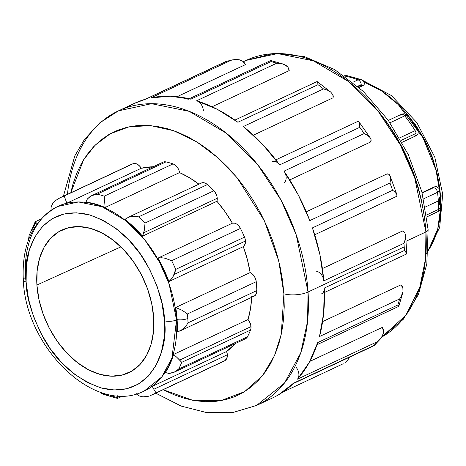 <?xml version="1.0" encoding="UTF-8"?>
<svg xmlns="http://www.w3.org/2000/svg" width="466" height="466" viewBox="0 0 466 466"><rect width="100%" height="100%" fill="white"/><g stroke="black" fill="none" stroke-linecap="round" stroke-linejoin="round"><path stroke-width="0.7" d="M278.586 394.772L293.749 383.093L373.889 345.504A162.681 109.696 -115.1 0 0 377.635 341.555L297.494 379.143L309.168 362.519L317.701 342.58L397.848 304.991A162.681 109.696 -115.1 0 0 399.618 298.956L319.478 336.545L323.654 313.239L324.272 288.075L404.412 250.487A162.681 109.696 -115.1 0 0 404.214 246.893L308.043 292.001A17.125 6.361 176.3 0 1 283.905 293.807L282.53 280.445L280.13 266.919L276.722 253.358L272.354 239.897L267.053 226.662L260.873 213.783L253.877 201.382L246.135 189.58L237.712 178.495L228.701 168.226L219.177 158.871L209.24 150.53L198.982 143.272L188.509 137.179L177.907 132.297L167.288 128.68L156.757 126.362L146.411 125.366L136.346 125.704L126.665 127.364L117.461 130.334L108.817 134.592L100.825 140.091L93.555 146.778L87.078 154.59L81.457 163.45L76.75 173.276L72.993 183.971L70.768 192.796L83.635 159.727L95.122 145.176L110.355 133.719L129.129 126.81L150.675 125.622L173.736 130.725L196.763 141.874L218.234 158.021L236.99 177.61L264.292 220.634L278.72 260.82L283.905 293.807A17.125 6.361 -3.7 0 0 308.043 292.001L296.201 234.753L281.039 200.159L257.698 164.696L226.243 133.148L189.219 111.345L151.485 103.697L118.381 110.885A162.681 109.696 64.9 0 1 239.122 144.373A162.681 109.696 64.9 0 1 308.043 292.001L404.214 246.893A162.681 109.696 -115.1 0 0 403.946 243.281L323.806 280.87A162.681 109.696 -115.1 0 0 312.453 227.874L392.593 190.285A162.681 109.696 -115.1 0 0 389.955 183.01L309.814 220.599A162.681 109.696 -115.1 0 0 284.039 171.139L364.185 133.55A162.681 109.696 -115.1 0 0 359.781 127.311L279.635 164.9A162.681 109.696 -115.1 0 0 243.369 126.507L323.509 88.919A162.681 109.696 -115.1 0 0 318.01 84.672L237.87 122.255A162.681 109.696 -115.1 0 0 196.623 100.778L276.769 63.19A162.681 109.696 -115.1 0 0 271.002 61.576L190.862 99.165A162.681 109.696 -115.1 0 0 150.926 97.866L231.066 60.277A162.681 109.696 -115.1 0 0 225.923 61.541L145.782 99.13A162.681 109.696 -115.1 0 0 134.406 103.37A162.681 109.696 -115.1 0 0 126.618 107.605M363.713 81.806L381.776 91.109L398.267 104.594L423.006 137.755L436.042 170.189L440.504 196.576A8.563 3.18 -3.7 0 0 442.7 194.235A8.563 3.18 176.3 0 1 440.504 196.576A102.747 69.283 -115.1 0 0 363.713 81.806M243.357 61.728L246.234 60.376L277.596 53.567L313.344 60.807L348.422 81.468L378.223 111.357L400.335 144.949L414.699 177.727L425.918 231.957A8.563 3.18 -3.7 0 0 428.114 229.621A8.563 3.18 176.3 0 1 425.918 231.957A154.118 103.924 -115.1 0 0 360.62 92.099A154.118 103.924 -115.1 0 0 246.234 60.376L274.125 53.305L304.298 56.537L334.617 69.562L363.2 91.313L388.283 120.286L408.268 154.549L421.852 191.817L428.114 229.627L426.827 263.972L418.392 294.547L403.125 319.49L381.788 337.052M178.239 331.402L177.284 331.442A101.891 68.706 -115.1 0 0 177.115 319.629L176.544 319.903A8.563 3.18 176.3 0 1 164.475 320.806C168.89 346.879 152.015 401.051 100.889 387.869C75.871 378.811 56.683 362.111 43.309 337.757C31.898 315.348 26.166 296.76 26.119 281.994L26.358 265.498L29.247 250.376L34.67 237.223L42.429 226.534L52.215 218.717L63.656 214.086L76.319 212.805L89.705 214.931L103.306 220.377L116.605 228.94L129.082 240.281L140.26 253.976L149.708 269.494L157.071 286.235L162.052 303.564L164.475 320.806L164.236 337.302L161.347 352.418L155.924 365.577L148.165 376.266L138.379 384.077L126.938 388.714L114.275 389.99L100.889 387.869L87.288 382.417L73.989 373.86L61.512 362.513L50.334 348.818L40.886 333.301L33.523 316.56L28.543 299.236L26.119 281.994A8.563 3.18 176.3 0 1 23.3 279.862A8.563 3.18 -3.7 0 0 26.119 281.994C21.704 255.916 38.579 201.743 89.705 214.931C114.723 223.983 133.911 240.689 147.285 265.043C158.696 287.446 164.428 306.034 164.475 320.806A8.563 3.18 -3.7 0 0 176.544 319.903L169.129 284.044L159.634 262.381L145.013 240.171L125.313 220.412L102.124 206.753L78.492 201.964L57.755 206.467A101.891 68.706 64.9 0 1 133.375 227.437A101.891 68.706 64.9 0 1 176.544 319.903L177.115 319.629A101.891 68.706 64.9 0 1 177.284 331.442L180.534 330.709L183.552 328.705L186.068 325.979L188.014 322.856A108.741 73.325 -115.1 0 0 187.804 318.424A8.563 3.18 176.3 0 1 177.115 319.629A101.891 68.706 -115.1 0 0 175.734 307.478L250.149 272.575A101.891 68.706 -115.1 0 0 243.322 246.642A8.563 5.773 -115.1 0 0 245.471 240.998L174.121 274.462L171.884 278.499L168.908 281.546L243.322 246.642L168.908 281.546A101.891 68.706 -115.1 0 0 157.98 258.106L232.394 223.202A101.891 68.706 -115.1 0 0 216.911 201.277A8.563 5.773 -115.1 0 0 217.232 198.271L143.709 232.761L142.497 236.18L216.911 201.277L142.497 236.18A101.891 68.706 -115.1 0 0 125.115 219.538L125.779 218.828M402.059 142.305L414.891 136.288A4.281 2.889 -115.1 0 0 416.062 133.398L401.034 140.447L416.062 133.398A4.281 2.889 -115.1 0 0 415.148 130.631A108.741 73.325 -115.1 0 0 404.727 115.877L390.025 122.774L404.727 115.877A108.741 73.325 64.9 0 1 415.148 130.631L399.601 137.924L415.148 130.631A4.281 2.889 64.9 0 1 416.062 133.398A4.281 2.889 64.9 0 1 414.891 136.288L402.059 142.305M426.588 214.995L438.599 209.362A108.741 73.325 -115.1 0 0 438.337 200.922L425.277 207.044L438.337 200.922A108.741 73.325 -115.1 0 0 437.498 192.318L423.582 198.842L437.498 192.318A108.741 73.325 64.9 0 1 438.337 200.922A108.741 73.325 64.9 0 1 438.599 209.362L440.795 206.776L438.599 209.362L426.588 214.995M363.859 85.028L358.995 87.457L362.833 85.657L362.175 85.191L361.22 85.319L358.179 86.74L361.22 85.319A4.281 2.889 -115.1 0 0 361.226 84.602L357.649 86.274L361.226 84.602A4.281 2.889 -115.1 0 0 358.063 79.832A108.741 73.325 -115.1 0 0 344.619 76.04A108.741 73.325 64.9 0 1 358.063 79.832L361.36 79.715M156.04 392.914L224.851 360.643A8.563 5.773 -115.1 0 0 227.35 354.777L153.827 389.261L156.04 392.914A108.741 73.325 64.9 0 1 153.378 394.265A108.741 73.325 64.9 0 1 150.157 395.634L153.378 394.265A108.741 73.325 -115.1 0 0 156.04 392.914L153.827 389.261L227.35 354.777L226.627 351.481A101.891 68.706 -115.1 0 0 235.301 343.541L226.627 351.481L152.207 386.384L226.627 351.481A8.563 5.773 -115.1 0 1 227.35 354.777L226.814 358.371L224.851 360.643L156.04 392.914M181.723 362.344L250.533 330.074A8.563 5.773 -115.1 0 0 251.011 326.614L179.655 360.084L181.723 362.344A108.741 73.325 64.9 0 1 178.659 369.06L247.469 336.784A108.741 73.325 -115.1 0 0 250.533 330.074L250.953 328.448L250.72 324.738L249.194 321.091L248.04 319.53A101.891 68.706 -115.1 0 0 251.663 297.349L250.539 308.44L248.04 319.53L173.62 354.434L248.04 319.53A8.563 5.773 -115.1 0 1 251.011 326.614L179.655 360.084L176.987 357.463L181.723 362.344L250.533 330.074A108.741 73.325 -115.1 0 1 247.469 336.784L178.659 369.06A108.741 73.325 -115.1 0 0 181.723 362.344M67.419 194.369A162.681 109.696 64.9 0 1 118.381 110.885L99.701 122.89L84.363 139.579L74.822 155.842L63.376 196.268M36.907 285.017L120.91 246.875L36.907 285.017L38.952 299.574L43.157 314.195L49.373 328.326L57.347 341.421L66.784 352.983L77.315 362.56L88.534 369.783L100.015 374.379L111.316 376.173L121.999 375.095L131.662 371.181L139.922 364.587L146.47 355.564L151.048 344.461L153.483 331.705L153.687 317.777A78.771 53.118 64.9 0 1 129.548 372.328A78.771 53.118 64.9 0 1 70.727 356.921A78.771 53.118 64.9 0 1 36.907 285.017A78.771 53.118 64.9 0 1 62.66 229.715A78.771 53.118 64.9 0 1 153.687 317.777L151.642 303.226L147.437 288.6L141.221 274.468L133.247 261.374L123.81 249.817L113.279 240.24L102.06 233.012L90.579 228.416L79.278 226.622L68.595 227.699L58.932 231.614L50.672 238.208L44.124 247.23L39.546 258.333L37.111 271.096L36.907 285.017M58.04 206.333A101.891 68.706 64.9 0 1 66.807 203.182L141.227 168.278L153.186 166.793A101.891 68.706 -115.1 0 0 141.227 168.278L66.807 203.182A101.891 68.706 -115.1 0 0 58.326 206.199L57.755 206.467C33.103 219.958 21.622 244.423 23.3 279.856A8.563 3.18 176.3 0 1 25.496 277.526A101.891 68.706 64.9 0 1 57.755 206.467M87.381 198.97L85.954 202.116A101.891 68.706 64.9 0 1 105.124 207.498L179.544 172.595L189.662 177.837L198.918 184.163A101.891 68.706 -115.1 0 0 179.544 172.595L105.124 207.498A101.891 68.706 -115.1 0 0 85.954 202.116L85.965 202.058M322.396 268.562L402.496 230.996L322.396 268.562M306.261 211.797L386.891 173.981L306.261 211.797M370.301 142.13L289.741 179.917L370.301 142.13L371.163 139.852L371.041 141.058L370.301 142.13M333.085 97.784L253.37 135.175L333.085 97.784L332.858 94.645L333.295 96.2L333.085 97.784M289.217 70.582L212.071 106.766L289.217 70.582L287.837 67.092L288.827 68.735L289.217 70.582M245.366 64.663L177.08 96.689L245.366 64.663L242.955 61.407L244.423 62.852L245.366 64.663M406.166 241.219L425.918 231.957L406.166 241.219M422.068 192.639L434.324 186.889L422.068 192.639M440.708 207.37L437.725 228.992L428.207 250.568A102.747 69.283 -115.1 0 0 440.69 207.842M440.743 202.99A102.747 69.283 -115.1 0 0 440.504 196.576L440.743 202.99M439.356 197.112A102.747 69.283 64.9 0 1 439.607 204.312L440.795 206.776L439.735 190.314C440.271 189.446 439.106 188.2 436.234 186.586L434.324 186.889L433.52 187.699L434.324 186.889M381.8 337.035A154.118 103.924 -115.1 0 0 425.918 231.957L425.58 258.624L419.75 287.406L405.834 315.284L381.8 337.035L380.611 338.706L382.732 335.194L383.535 331.198L382.277 327.406L309.768 361.418L382.277 327.406L383.209 329.188L383.535 331.198L383.343 333.231L381.805 337.023M322.606 321.581L400.877 284.872L322.606 321.581M271.993 161.661A8.563 5.773 64.9 0 1 279.635 164.9L262.375 144.122L243.369 126.507L323.509 88.919L327.348 90.072L330.918 92.216L317.247 81.643M330.627 91.977L332.858 94.645L330.627 91.977L327.348 90.072L323.509 88.919A162.681 109.696 64.9 0 0 318.01 84.672L317.888 83.542L318.01 84.672L237.87 122.255L217.453 109.423L196.623 100.778A8.563 5.773 64.9 0 1 203.351 110.856M316.63 271.264A8.563 5.773 64.9 0 1 323.806 280.87L319.857 254.43L312.453 227.874L392.593 190.285L393.945 191.235L392.593 190.285A162.681 109.696 64.9 0 0 389.955 183.01L390.31 181.21L389.955 183.01L309.814 220.599L298.333 195.044L284.039 171.139A8.563 5.773 64.9 0 1 284.435 182.404M296.411 367.68A8.563 5.773 64.9 0 1 297.494 379.143A162.681 109.696 -115.1 0 0 317.701 342.58L317.165 343.78M226.022 61.553L145.782 99.13L134.074 103.522M187.891 99.386A8.563 5.773 64.9 0 1 190.862 99.165L170.405 96.223L150.926 97.866L231.066 60.277L233.21 59.712L225.94 61.477L145.182 99.351M165.43 372.526L165.378 372.497A101.891 68.706 -115.1 0 0 173.62 354.434L176.987 357.463L173.62 354.434A101.891 68.706 64.9 0 1 165.378 372.497L168.809 373.435L172.414 372.905L175.758 371.35L178.659 369.06L174.144 372.229L168.709 373.435M23.3 279.856C25.502 347.875 95.501 416.342 144.285 390.962L161.772 376.953L171.966 358.045L176.544 319.903A101.891 68.706 64.9 0 1 144.285 390.962L144.862 390.694A101.891 68.706 -115.1 0 0 152.207 386.384L153.827 389.261L152.207 386.384A101.891 68.706 64.9 0 1 144.571 390.823M283.905 293.807L284.237 306.884L283.532 319.536L281.79 331.652L279.029 343.116L275.272 353.81L270.565 363.631L264.944 372.491L258.467 380.303L251.197 386.99L243.205 392.488L234.561 396.747L225.358 399.717L215.676 401.383L205.611 401.715L195.266 400.719L184.734 398.401L174.115 394.784L163.117 389.698L192.72 400.277L220.802 400.673L244.574 391.661L262.527 375.66L274.491 355.651L281.26 334.256L283.905 293.807M219.445 363.177A108.741 73.325 -115.1 0 0 224.851 360.643A108.741 73.325 -115.1 0 1 222.183 361.989L153.378 394.265M244.19 339.126L246.089 338.409L247.469 336.784A8.563 5.773 -115.1 0 1 245.477 338.77L174.144 372.229M251.698 296.539L253.778 296.335L255.45 295.164L256.51 293.166L256.818 290.586A108.741 73.325 -115.1 0 0 256.248 281.68L255.584 278.825L254.22 276.146L252.333 273.973L250.149 272.575L247.382 259.574L243.322 246.642L244.318 245.681L245.419 242.78L245.168 239.064L244.522 237.136A108.741 73.325 -115.1 0 0 240.462 228.422L238.819 225.952L236.757 224.129L234.52 223.167L232.394 223.202L225.095 211.768L216.911 201.277L217.232 198.271L216.906 196.25L215.17 192.371L213.865 190.763A108.741 73.325 -115.1 0 0 207.405 184.577L205.226 183.15L203.013 182.666L201.032 183.185M91.435 195.761L87.445 198.889L90.171 196.471L93.509 194.916L97.132 194.165L165.943 161.894A8.563 5.773 -115.1 0 0 163.1 162.145L91.726 195.621L97.132 194.165A108.741 73.325 -115.1 0 1 104.256 196.163L105.124 207.498L104.256 196.163L173.067 163.892A108.741 73.325 -115.1 0 0 165.943 161.894L97.132 194.165A108.741 73.325 64.9 0 1 104.256 196.163L173.067 163.892A8.563 5.773 -115.1 0 1 179.544 172.595L178.728 169.746L177.249 167.143L175.28 165.11L173.067 163.892A108.741 73.325 -115.1 0 0 165.943 161.894L163.805 161.894M58.367 198.714L55.279 200.747L52.757 203.467L51.144 206.811L50.98 210.504L51.144 206.811L52.757 203.467L55.279 200.747L58.367 198.714A108.741 73.325 64.9 0 1 61.029 197.368A108.741 73.325 64.9 0 1 64.244 195.994L133.055 163.717A8.563 5.773 -115.1 0 1 141.227 168.278L139.48 165.913L137.359 164.248L135.128 163.484L133.055 163.717A108.741 73.325 -115.1 0 0 127.171 166.444M423.996 214.669L421.52 200.601L418.118 187.041L413.744 173.579L408.443 160.345L402.269 147.466L395.273 135.07L387.526 123.269L379.108 112.178M437.44 174.709L432.407 157.223L424.98 140.33L415.445 124.667M308.043 292.001A162.681 109.696 64.9 0 1 256.539 405.455L284.458 383.099L300.733 352.908L307.572 321.301L308.043 292.001M317.701 342.58L397.848 304.991L398.354 305.597L397.848 304.991A162.681 109.696 64.9 0 0 399.618 298.956L400.801 297.273L399.618 298.956L319.478 336.545A162.681 109.696 -115.1 0 0 324.272 288.075A8.563 5.773 64.9 0 1 321.552 293.86M155.726 393.164L181.058 406.043L207.038 412.695L232.633 412.585L256.539 405.455L272.569 397.941A162.681 109.696 -115.1 0 0 293.749 383.093A8.563 5.773 64.9 0 1 292.631 383.873M207.405 184.577L138.6 216.853A108.741 73.325 64.9 0 1 145.054 223.033L213.865 190.763A108.741 73.325 -115.1 0 0 207.405 184.577A8.563 5.773 -115.1 0 0 201.3 183.045L127.766 217.535L131.249 216.509L134.954 216.335L138.6 216.853L207.405 184.577M240.462 228.422L171.651 260.698A108.741 73.325 64.9 0 1 175.711 269.406L244.522 237.136A108.741 73.325 -115.1 0 0 240.462 228.422A8.563 5.773 -115.1 0 0 232.394 223.202L157.98 258.106L161.329 257.739L164.999 258.216L171.651 260.698L240.462 228.422M256.248 281.68L187.437 313.95A108.741 73.325 64.9 0 1 187.804 318.424A108.741 73.325 64.9 0 1 188.014 322.856L256.818 290.586A108.741 73.325 -115.1 0 0 256.248 281.68A8.563 5.773 -115.1 0 0 250.149 272.575L175.734 307.478L182.369 310.414L187.437 313.95L256.248 281.68M117.275 397.463A108.741 73.325 64.9 0 1 110.151 395.465M32.684 229.284A108.741 73.325 64.9 0 1 35.748 222.567M133.055 163.717A108.741 73.325 -115.1 0 0 129.839 165.092L61.029 197.368A108.741 73.325 -115.1 0 1 64.244 195.994L133.055 163.717M126.717 218.111L125.115 219.538A101.891 68.706 64.9 0 1 142.497 236.18L144.349 230.07L145.054 223.033A108.741 73.325 -115.1 0 0 138.6 216.853L134.954 216.335L131.249 216.509L127.777 217.529M144.349 230.07L143.709 232.761L217.232 198.271A8.563 5.773 -115.1 0 0 213.865 190.763L145.054 223.033L144.349 230.07M171.651 260.698L164.999 258.216L161.329 257.739L157.98 258.106A101.891 68.706 64.9 0 1 168.908 281.546L170.457 280.241L173.107 276.536L175.711 269.406A108.741 73.325 -115.1 0 0 171.651 260.698M175.065 271.917L174.121 274.462L245.471 240.998A8.563 5.773 -115.1 0 0 244.522 237.136L175.711 269.406L175.065 271.917M177.115 319.629A8.563 3.18 -3.7 0 0 187.804 318.424A108.741 73.325 -115.1 0 0 187.437 313.95L182.369 310.414L175.734 307.478A101.891 68.706 64.9 0 1 177.115 319.629M180.534 330.709L254.092 296.207A8.563 5.773 -115.1 0 0 256.818 290.586L188.014 322.856L186.068 325.979L183.552 328.705L179.422 331.14M143.004 396.875L139.311 395.96L136.381 393.706L139.311 395.96L142.911 396.869L148.415 396.269L146.621 396.694M117.583 398.279L117.356 395.739L117.484 398.313M99.654 391.953L103.534 394.411L117.549 398.413L122.954 395.879M108.293 395.436L102.951 394.172L99.945 392.244M26.498 288.524L26.748 288.827M28.595 239.175L29.049 235.627L28.636 239.67M35.206 221.775L29.049 235.627M37.163 223.697L35.206 221.769L37.163 223.697M35.422 222.148L35.34 221.845M66.807 203.182L64.273 196.169L66.807 203.182M190.862 99.165L271.002 61.576L270.723 60.533L189.213 98.763M270.793 60.627L271.002 61.576A162.681 109.696 64.9 0 1 276.769 63.19L283.107 64.028L286.415 65.747L287.837 67.092L284.72 64.698L280.87 63.446L276.769 63.19L196.623 100.778M225.923 61.541A162.681 109.696 64.9 0 1 231.066 60.277L235.103 59.462L239.204 59.741L242.955 61.407L239.204 59.741L235.103 59.462M347.951 359.857L349.453 357.224L347.951 359.857L344.974 362.67L347.951 359.857M343.221 363.748L282.833 392.087M297.494 379.143L377.635 341.555L380.611 338.706L374.07 345.679L293.242 383.588M380.611 338.706L377.635 341.555A162.681 109.696 64.9 0 1 373.889 345.504L293.749 383.093M402.869 287.854L400.877 284.872L402.129 286.171L402.869 287.854L402.991 291.675L402.869 287.854M401.779 295.479L402.991 291.675L400.801 297.273L401.779 295.479M398.675 306.04L398.354 305.597L398.669 306.366M404.832 232.761L402.496 230.996L403.859 231.625L404.832 232.761L405.636 235.924L404.832 232.761M405.245 239.565L405.636 235.924L404.698 241.435L405.245 239.565M323.806 280.87L403.946 243.281L404.698 241.435L403.946 243.281A162.681 109.696 64.9 0 1 404.214 246.893A162.681 109.696 64.9 0 1 404.412 250.487L406.061 252.17L406.678 253.877L406.212 254.092L406.771 253.457L404.412 250.487L324.272 288.075M387.654 173.83L389.116 174.307L390.269 176.433L390.31 181.21L390.269 176.433L389.116 174.307L386.891 173.981M389.821 175.204L396.933 194.712L396.921 195.842L396.683 194.136L397.009 195.038M393.945 191.235L396.683 194.136L393.945 191.235M314.707 234.777L396.117 196.594L396.921 195.842M279.635 164.9L359.781 127.311L359.228 122.249L358.121 121.387L357.591 121.515L275.837 159.855M357.34 121.655L358.121 121.387L359.228 122.249L359.781 127.311A162.681 109.696 64.9 0 1 364.185 133.55L367.458 135.291L369.946 137.429L371.163 139.852L369.946 137.429L367.458 135.291L364.185 133.55L284.039 171.139M358.75 121.62L359.228 122.249M358.983 121.865L370.761 138.623M317.503 81.987L317.888 83.542L316.956 81.614L234.893 120.106M352.867 82.272L358.063 79.832L352.867 82.272M344.514 75.97L347.001 75.638L361.034 79.564L358.063 79.832A4.281 2.889 64.9 0 1 361.226 84.602A4.281 2.889 64.9 0 1 361.22 85.319L362.833 85.657L363.969 84.923L364.418 83.874C363.998 81.771 362.868 80.338 361.034 79.564M422.167 193.029L433.52 187.699L422.167 193.029M408.1 116.168L407.564 115.376L404.727 115.877A4.281 2.889 -115.1 0 0 401.057 114.455L388.37 120.409M439.03 191.404L437.498 192.318A4.281 2.889 -115.1 0 0 433.52 187.699A4.281 2.889 64.9 0 1 437.498 192.318L439.735 190.314M400.113 115.358A4.281 2.889 64.9 0 1 401.11 114.438A4.281 2.889 64.9 0 1 404.727 115.877L407.855 115.62L417.763 129.653C419.4 135.268 415.724 135.775 415.829 135.886L402.076 142.334M426.85 216.888L437.236 212.013A4.281 2.889 -115.1 0 0 438.599 209.362A4.281 2.889 64.9 0 1 437.254 212.007A4.281 2.889 64.9 0 1 435.087 211.873M361.797 79.925L391.393 95.547L416.843 122.599L434.784 157.135L442.7 194.24L439.683 227.472L426.209 254.075M134.406 103.37L118.381 110.885M40.868 219.113L35.212 221.769M57.831 198.999L61.029 197.368M270.734 60.533L283.107 64.028M402.822 292.52L398.78 306.337M316.997 344.712L398.756 306.366M405.583 235.243L406.777 253.562M324.423 292.508L406.498 254.017M347.001 75.638L344.223 75.76M407.855 115.62C405.863 113.756 403.597 113.372 401.057 114.455M437.236 212.013C439.485 210.813 440.673 209.065 440.795 206.776"/></g></svg>
